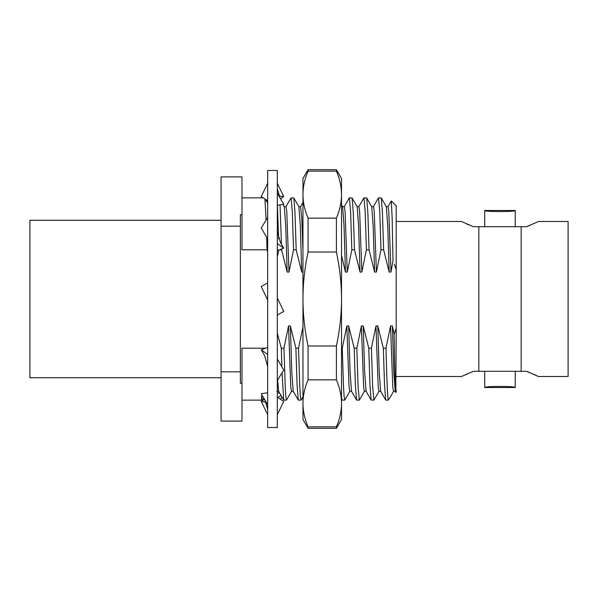 <?xml version="1.0" encoding="UTF-8"?>
<svg xmlns="http://www.w3.org/2000/svg" width="598" height="598" viewBox="0 0 598 598"><rect width="100%" height="100%" fill="white"/><g stroke="black" fill="none" stroke-linecap="round" stroke-linejoin="round"><path stroke-width="0.9" d="M221.081 220.281L29.9 220.281L29.9 377.719L221.081 377.719M221.081 226.171L240.359 226.171L240.359 214.734L241.966 214.734L241.966 176.903L221.081 176.903L221.081 371.829L240.359 371.829L240.359 383.266L241.966 383.266L241.966 348.193L265.542 348.193M241.966 383.266L241.966 421.097L221.081 421.097L221.081 371.829M240.359 226.171L240.359 371.829M396.197 390.315C395.517 400.346 394.837 375.619 394.157 334.267L396.197 328.324L396.197 269.676L394.336 264.219M394.157 334.267L392.37 325.94L390.546 325.94L385.987 348.193L383.34 348.193L377.794 325.94L375.97 325.94L371.41 348.193L372.644 386.188L373.877 400.137L379.027 391.294M373.877 400.137L371.141 400.055L369.953 385.164L368.764 348.193L371.41 348.193M368.764 348.193L363.218 325.94L361.401 325.94L356.834 348.193L358.067 386.188L359.301 400.137L364.451 391.294M359.301 400.137L356.565 400.055L355.376 385.142L354.195 348.193L356.834 348.193M354.195 348.193L348.649 325.94L346.825 325.94L342.265 348.193L343.491 386.188L344.112 396.586L344.837 400.017M341.518 348.193L342.265 348.193M302.962 326.927L298.537 348.193L299.77 386.188L300.39 396.586L301.108 400.032M301.003 400.137L298.267 400.055L297.086 385.142L295.898 348.193L298.537 348.193M295.898 348.193L290.351 325.94L288.528 325.94L283.968 348.193L285.201 386.188L285.814 396.586L286.547 400.01M281.852 366.768L281.322 348.193L283.968 348.193M281.322 348.193L277.315 333.176M266.693 237.294L267.037 249.807L241.966 249.807L241.966 214.734M267.037 249.807L267.672 251.952M277.315 256.564L278.915 250.009M281.591 248.977L281.613 249.807L279.438 249.807M281.613 249.807L287.16 272.06L288.976 272.06L293.543 249.807L296.182 249.807L301.728 272.06L302.962 272.06M341.518 255.383L345.45 272.06L347.274 272.06L351.833 249.807L354.479 249.807L360.026 272.06L361.85 272.06L366.41 249.807L369.056 249.807L374.602 272.06L376.419 272.06L380.986 249.807L383.624 249.807L389.171 272.06L390.995 272.06L392.998 260.713L392.146 217.747L391.286 200.988L387.938 206.714M391.286 200.988L396.197 205.899L396.197 269.676M396.197 328.324L395.846 392.363L395.226 391.294L393.798 372.031L392.37 325.94M396.197 221.484L461.424 221.484L473.437 226.702L526.524 226.702L538.536 221.484L568.1 221.484L568.1 376.516L538.536 376.516L526.524 371.298L473.437 371.298L461.424 376.516L396.197 376.516M484.716 226.702L521.142 226.702L521.142 371.298L478.826 371.298L478.826 226.702L484.716 226.702L484.716 210.481C483.752 211.909 516.134 211.924 515.244 210.481L509.122 211.326M508.771 386.637L515.244 387.519C516.194 386.099 483.894 386.069 484.716 387.519L484.716 371.298M488.491 386.951L484.716 387.519L515.244 387.519L515.244 371.298M491.197 211.363L484.716 210.481L515.244 210.481L515.244 226.702M526.524 226.702L530.65 225.087M538.536 376.516L538.006 376.254M536.182 375.372L534.507 374.595M529.409 372.405L526.808 371.403M473.295 371.351L472.465 371.657M466.649 374.056L465.864 374.408M466.597 223.921L469.31 225.087M388.835 399.464L388.162 400.137L388.162 399.374L389.051 399.165L393.604 391.294M395.607 390.703L395.323 391.376L393.506 391.376L392.766 386.719L390.546 325.94M390.995 272.06L388.775 211.273L388.035 206.624L386.218 206.624M388.162 400.137L385.717 400.055L384.529 385.149L383.34 348.193M385.717 400.055L380.649 391.286L379.222 372.023L377.794 325.94M389.171 272.06L387.743 225.969L386.315 206.706L381.255 197.945L382.443 212.843L383.624 249.807M380.754 391.376L378.93 391.376L378.19 386.719L375.97 325.94M388.162 399.374C387.444 394.658 386.719 377.6 385.987 348.193M380.986 249.807L379.752 211.812L378.519 197.863L381.255 197.945M241.966 348.193L261.655 348.193M264.914 198.977L266.132 220.042M280.014 204.83L281.464 244.276M278.668 238.871L277.39 205.211M264.069 399.03L262.245 399.03L261.655 395.779L261.655 400.137L241.966 400.137M261.655 395.779L262.44 395.779M264.959 400.137L264.002 398.477M293.543 249.807L292.31 211.812L291.077 197.863L293.812 197.945L294.993 212.851L296.182 249.807M291.077 197.863L285.926 206.706M351.833 249.807L350.607 211.812L349.374 197.863L352.11 197.945L353.291 212.858L354.479 249.807M366.41 249.807L365.176 211.812L363.943 197.863L366.679 197.945L367.867 212.843L369.056 249.807M286.435 400.137L283.699 400.055L282.039 372.748M344.725 400.137L341.989 400.055L341.518 397.109M301.728 272.06L300.301 225.984L298.851 206.676M293.304 391.376L291.488 391.376L290.748 386.719L288.528 325.94M287.16 272.06L285.724 225.962L284.289 206.691M302.962 250.569L301.773 218.352L300.57 206.624M288.976 272.06L286.763 211.273L286.023 206.624L284.2 206.624M293.222 391.309L291.779 372.016L290.351 325.94M278.653 391.324L277.569 380.036M376.419 272.06L374.206 211.266L373.466 206.624L371.642 206.624M366.088 391.309L364.645 372.038L363.218 325.94M361.85 272.06L359.63 211.281L358.89 206.624L357.066 206.624M351.512 391.301L350.077 372.016L348.649 325.94M347.274 272.06L345.053 211.281L344.321 206.624L342.497 206.624M374.602 272.06L373.174 225.977L371.717 206.676M366.178 391.376L364.354 391.376L363.614 386.727L361.401 325.94M360.026 272.06L358.598 225.984L357.148 206.676M345.45 272.06L344.022 225.977L342.594 206.706L341.518 204.845M351.602 391.376L349.778 391.376L349.045 386.719L346.825 325.94M264.473 399.815L263.74 398.021M277.315 427.525L277.315 170.475L267.672 170.475L267.672 427.525L277.315 427.525M267.672 414.743L261.244 401.408L266.005 402.103M264.264 399.449L261.244 401.408M279.692 393.125L277.315 392.774M280.499 399.3L281.882 396.915M277.831 397.565L281.053 395.465M267.672 404.809L261.244 393.716L267.672 392.774M277.315 414.743L283.736 401.408L277.315 397.229M267.672 354.465L261.244 349.845L267.672 347.378M267.672 366.581L264.6 355.563L261.244 349.845M277.315 380.463L283.736 369.983L277.315 359.039M267.672 282.936L261.244 286.554L267.672 300.084M277.315 315.064L283.736 311.446L277.315 297.916M267.672 217.537L261.244 228.017L267.672 238.961M277.315 243.536L283.736 248.155L277.315 250.622M277.315 231.419L280.38 242.437L283.736 248.155M267.672 183.257L261.244 196.593L267.672 200.771M277.315 193.191L283.736 204.284L277.315 205.226M267.156 200.435L266.387 200.935M277.315 183.257L283.736 196.593L278.982 195.897M280.499 198.7L283.736 196.593M308.06 428.325L302.962 419.49L302.962 403.351C302.992 411.11 304.688 418.944 308.06 426.845L308.06 428.325L336.412 428.325L336.412 426.845C339.784 418.944 341.488 411.11 341.518 403.351L341.518 419.49L336.412 428.325M306.617 174.848L308.06 171.155C304.688 179.056 302.992 186.89 302.962 194.649L302.962 178.51L308.06 169.675L308.06 171.155L336.412 171.155C339.784 179.056 341.488 186.89 341.518 194.649L341.518 178.51L336.412 169.675L336.412 171.155M336.412 345.98L308.06 345.98C304.688 330.186 302.992 314.526 302.962 299C302.992 283.482 304.688 267.822 308.06 252.02L308.06 218.143C304.688 210.242 302.992 202.416 302.962 194.649L302.962 403.351C302.992 395.592 304.688 387.758 308.06 379.857L336.412 379.857C339.784 387.758 341.488 395.584 341.518 403.351L341.518 194.649C341.488 202.408 339.784 210.242 336.412 218.143L336.412 252.02C339.784 267.814 341.488 283.474 341.518 299C341.488 314.518 339.784 330.178 336.412 345.98L336.412 379.857M339.298 179.31L339.642 180.581M308.06 345.98L308.06 379.857M308.06 426.845L336.412 426.845L337.915 422.988M341.518 403.351L341.413 406.662M340.598 413.151L340.449 413.936M305.13 418.525L304.875 417.576M308.06 252.02L336.412 252.02M308.06 218.143L336.412 218.143M302.962 194.649L303.066 191.255M303.874 184.849L304.023 184.064M241.966 197.863L263.202 197.863M293.812 197.953L298.873 206.714M302.962 396.833L301.1 400.055M291.585 391.286L286.524 400.055M282.966 204.396L284.297 206.706M265.46 199.336L267.672 203.156M298.776 206.624L300.592 206.624M278.735 391.376L276.911 391.376M300.547 206.624L302.962 202.453M298.275 400.055L293.207 391.286M283.699 400.055L278.638 391.286M373.361 206.714L378.429 197.945M371.141 400.055L366.081 391.294M358.793 206.714L363.853 197.945M356.565 400.055L351.504 391.294M344.216 206.706L349.284 197.945M341.974 400.01L341.518 399.225M366.679 197.945L371.739 206.714M352.102 197.945L357.17 206.714M349.882 391.294L344.814 400.055M262.29 399.03L261.655 400.137M265.093 400.361L267.672 409.443M277.315 188.557L279.886 197.639M308.06 169.675L336.412 169.675"/></g></svg>
